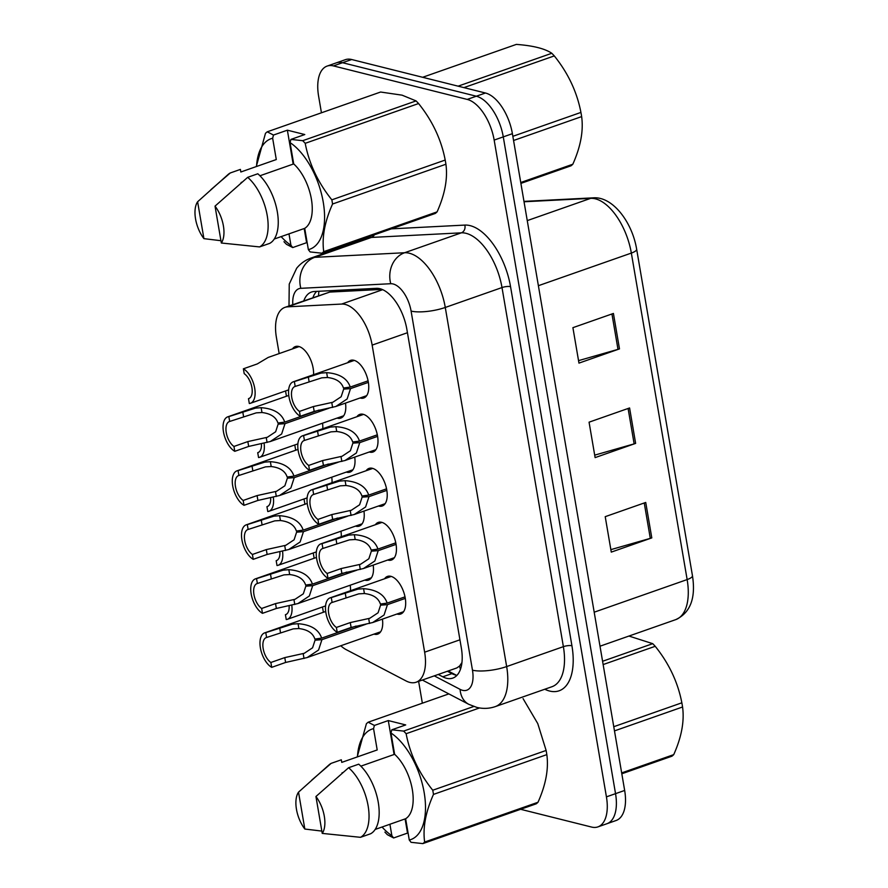 <?xml version="1.0" encoding="UTF-8"?>
<svg xmlns="http://www.w3.org/2000/svg" width="888" height="888" viewBox="0 0 888 888"><rect width="100%" height="100%" fill="white"/><g stroke="black" fill="none" stroke-linecap="round" stroke-linejoin="round"><path stroke-width="1.33" d="M292.474 348.906A19.936 10.112 70.7 0 1 295.382 346.564A19.936 10.112 70.7 0 1 298.757 346.475A19.936 10.112 70.7 0 1 313.553 374.692M373.193 565.112A19.936 10.112 70.7 0 1 368.487 580.119A19.936 10.112 70.7 0 1 365.112 580.208A19.936 10.112 70.7 0 1 364.757 580.108M363.958 511.111A19.936 10.112 70.7 0 1 359.252 526.107A19.936 10.112 70.7 0 1 355.888 526.207A19.936 10.112 70.7 0 1 355.522 526.107M354.723 457.098A19.936 10.112 70.7 0 1 350.027 472.105A19.936 10.112 70.7 0 1 346.653 472.194A19.936 10.112 70.7 0 1 346.287 472.094M345.499 403.096A19.936 10.112 70.7 0 1 340.792 418.104A19.936 10.112 70.7 0 1 337.418 418.193A19.936 10.112 70.7 0 1 337.063 418.093M382.417 619.125A19.936 10.112 70.7 0 1 377.722 634.121A19.936 10.112 70.7 0 1 374.348 634.221A19.936 10.112 70.7 0 1 373.981 634.121M375.346 524.753A19.936 10.112 70.7 0 1 378.255 522.41A19.936 10.112 70.7 0 1 381.629 522.311A19.936 10.112 70.7 0 1 395.338 540.936A19.936 10.112 70.7 0 1 391.464 560.028A19.936 10.112 70.7 0 1 388.089 560.117A19.936 10.112 70.7 0 1 387.723 560.017M366.122 470.74A19.936 10.112 70.7 0 1 369.031 468.398A19.936 10.112 70.7 0 1 372.394 468.309A19.936 10.112 70.7 0 1 386.114 486.924A19.936 10.112 70.7 0 1 382.229 506.016A19.936 10.112 70.7 0 1 378.854 506.105A19.936 10.112 70.7 0 1 378.499 506.005M356.887 416.738A19.936 10.112 70.7 0 1 359.795 414.396A19.936 10.112 70.7 0 1 363.17 414.296A19.936 10.112 70.7 0 1 376.878 432.922A19.936 10.112 70.7 0 1 372.993 452.014A19.936 10.112 70.7 0 1 369.63 452.103A19.936 10.112 70.7 0 1 369.264 452.003M347.652 362.726A19.936 10.112 70.7 0 1 350.56 360.384A19.936 10.112 70.7 0 1 353.935 360.295A19.936 10.112 70.7 0 1 367.643 378.91A19.936 10.112 70.7 0 1 363.769 398.002A19.936 10.112 70.7 0 1 360.395 398.09A19.936 10.112 70.7 0 1 360.029 397.991M384.582 578.754A19.936 10.112 70.7 0 1 387.49 576.412A19.936 10.112 70.7 0 1 390.864 576.323A19.936 10.112 70.7 0 1 404.573 594.938A19.936 10.112 70.7 0 1 400.688 614.03A19.936 10.112 70.7 0 1 397.325 614.119A19.936 10.112 70.7 0 1 396.958 614.019M340.781 645.765A37.374 18.97 -109.3 0 0 346.32 649.716L406.071 680.952A37.374 18.97 -109.3 0 0 409.79 682.395A37.374 18.97 -109.3 0 0 416.117 682.228A37.374 18.97 -109.3 0 0 424.642 652.192L372.15 345.11A37.374 18.97 -109.3 0 0 341.647 304.062L287.701 306.826A37.374 18.97 -109.3 0 0 284.926 307.37A37.374 18.97 -109.3 0 0 276.401 337.407L279.165 353.579M416.117 682.228L456.821 667.943L459.562 666.033L461.949 662.559M382.029 289.399L329.748 292.074L284.926 307.37M322.477 606.981L323.077 610.5A37.374 18.97 -109.3 0 0 323.399 612.254M285.548 390.953L286.458 396.237M294.783 444.955L295.682 450.249M304.018 498.967L304.917 504.251M313.242 552.969L314.152 558.263M340.981 531.202A19.936 10.112 70.7 0 1 341.247 536.718M331.757 477.2A19.936 10.112 70.7 0 1 332.012 482.706M322.522 423.188A19.936 10.112 70.7 0 1 322.788 428.704M350.216 585.214A19.936 10.112 70.7 0 1 350.483 590.72M321.445 112.798L318.592 96.115A37.374 18.97 70.7 0 1 327.117 66.089A37.374 18.97 70.7 0 1 333.433 65.912L467.199 99.412L476.323 96.215A37.374 18.97 70.7 0 1 503.274 136.885L615.539 793.661A37.374 18.97 70.7 0 1 607.015 823.687A37.374 18.97 70.7 0 0 615.539 793.661L503.274 136.885A37.374 18.97 70.7 0 0 476.323 96.215L342.546 62.715L476.323 96.215L485.436 93.007A37.374 18.97 70.7 0 1 512.398 133.677L624.664 790.453A37.374 18.97 70.7 0 1 616.139 820.49L597.902 826.895A37.374 18.97 70.7 0 1 591.586 827.061L520.623 809.29M327.117 66.089L336.23 62.893A37.374 18.97 70.7 0 1 342.546 62.715A37.374 18.97 70.7 0 0 336.23 62.893L345.343 59.685A37.374 18.97 70.7 0 1 351.67 59.518L485.436 93.007M613.419 313.453L572.904 327.672L578.965 363.114L619.48 348.895L613.419 313.453M578.543 360.639L617.993 349.361A9.968 2.72 -9.7 0 0 619.48 348.895M645.731 502.453L605.216 516.672L611.277 552.114L651.792 537.895L645.731 502.453M610.855 549.639L650.294 538.361A9.968 2.72 -9.7 0 0 651.792 537.895M629.581 407.958L589.066 422.177L595.115 457.609L635.63 443.389L629.581 407.958M594.694 455.144L634.143 443.867A9.968 2.72 -9.7 0 0 635.63 443.389M438.261 674.458L442.779 676.811A37.374 18.97 -109.3 0 0 446.509 678.265A37.374 18.97 -109.3 0 0 452.825 678.088A37.374 18.97 -109.3 0 0 461.349 648.051L406.871 329.37A37.374 18.97 -109.3 0 0 376.379 288.334L314.23 291.508A37.374 18.97 -109.3 0 0 311.455 292.052A37.374 18.97 -109.3 0 0 303.851 300.721M456.976 675.324A37.374 18.97 70.7 0 1 455.622 675.058A37.374 18.97 70.7 0 1 451.903 673.615L447.386 671.25M467.199 99.412A37.374 18.97 70.7 0 1 494.161 140.082L606.426 796.858A37.374 18.97 70.7 0 1 597.902 826.895M422.355 703.185L418.625 681.351M344.278 246.387L344.111 245.432M312.964 297.524A37.374 18.97 70.7 0 1 316.639 291.386M405.305 598.39L387.446 604.65L384.082 614.984L372.705 622.532L351.115 627.439L337.218 632.312A18.692 9.479 -109.3 0 1 326.107 613.941A18.692 9.479 -109.3 0 1 330.17 597.846A18.692 9.479 -109.3 0 1 331.291 597.602L357.92 589.133L363.581 588.677C376.368 589.643 384.226 594.449 387.179 603.107L405.017 596.847M387.179 603.107L380.386 604.04C378.432 598.068 373.115 594.56 364.413 593.528L358.719 593.861L332.123 602.464A13.709 6.96 70.7 0 0 331.823 602.552A13.709 6.96 70.7 0 0 328.749 613.863A13.709 6.96 70.7 0 0 336.397 627.45L350.283 622.577L369.763 618.281L378.077 612.787L380.575 605.172L385.991 603.263M387.446 604.65L380.575 605.172M331.291 597.602L332.123 602.464M336.397 627.45L337.218 632.312M365.967 624.22L321.933 639.682L318.559 650.016L307.181 657.553L285.603 662.459L271.706 667.343A18.692 9.479 -109.3 0 1 260.595 648.962A18.692 9.479 -109.3 0 1 264.657 632.878A18.692 9.479 -109.3 0 1 265.778 632.622L292.396 624.164L298.068 623.709C310.844 624.664 318.714 629.481 321.667 638.128L356.066 626.062M321.667 638.128L314.874 639.06C312.92 633.089 307.592 629.592 298.89 628.549L293.207 628.882L266.6 637.484A13.709 6.96 70.7 0 0 266.3 637.573A13.709 6.96 70.7 0 0 263.225 648.884A13.709 6.96 70.7 0 0 270.873 662.481L284.771 657.608L304.251 653.302L312.565 647.807L315.062 640.193L320.479 638.294M321.933 639.682L315.062 640.193M265.778 632.622L266.6 637.484M270.873 662.481L271.706 667.343M289.1 605.616A13.709 6.96 70.7 0 1 285.714 614.596A13.709 6.96 70.7 0 1 285.414 614.685L286.247 619.547A18.692 9.479 -109.3 0 0 287.368 619.302A18.692 9.479 -109.3 0 0 291.764 605.139M286.003 614.485L285.414 614.685M602.575 661.271L652.724 643.667L628.948 636.052M652.724 643.667A67.277 34.144 70.7 0 1 655.211 646.298L603.141 664.568M613.763 726.706L681.851 702.808C677.91 682.328 669.03 663.491 655.211 646.298M681.851 702.808A67.277 34.144 70.7 0 1 682.228 704.905A67.277 34.144 70.7 0 1 682.561 706.992L614.474 730.891M621.655 772.904L673.726 754.634A67.277 34.144 70.7 0 1 671.95 756.188L621.811 773.781M673.726 754.634C681.562 737.096 684.515 721.211 682.561 706.992M342.957 772.527L342.024 772.849M357.442 756.876A58.553 29.715 70.7 0 1 373.559 728.637L374.403 725.441L388.289 720.568L405.705 724.93L391.819 729.803L403.629 731.09A67.277 34.144 70.7 0 1 406.127 733.71C410.056 754.19 418.936 773.026 432.756 790.231L546.12 750.449L537.773 723.609L523.076 698.634M546.12 750.449A67.277 34.144 70.7 0 1 546.83 754.622L433.477 794.405C425.641 811.943 422.688 827.816 424.642 842.046A67.277 34.144 70.7 0 1 422.866 843.6L411.055 842.312L409.279 840.037A58.553 29.715 70.7 0 0 424.164 792.54A58.553 29.715 70.7 0 0 390.975 733L394.627 754.301A37.374 18.97 70.7 0 1 412.321 789.576A37.374 18.97 70.7 0 1 405.638 818.736L409.279 840.037M424.642 842.046L538.006 802.264C545.843 784.726 548.784 768.853 546.83 754.622M538.006 802.264A67.277 34.144 70.7 0 1 536.219 803.818L422.866 843.6M391.819 729.803L390.975 733M432.756 790.231A67.277 34.144 70.7 0 1 433.477 794.405M315.939 796.514A24.92 12.643 70.7 0 1 322.244 833.399L315.939 796.514L348.596 767.72A39.871 20.235 70.7 0 1 368.132 805.916A39.871 20.235 70.7 0 1 360.495 837.317L370.629 833.754A39.871 20.235 70.7 0 0 378.266 802.364A39.871 20.235 70.7 0 0 358.73 764.168L348.596 767.72M322.244 833.399L360.495 837.317M375.191 829.425L405.638 818.736M394.627 754.301L360.861 766.155M405.095 818.925L407.525 833.088L393.639 837.961L387.401 834.72A67.277 34.144 70.7 0 1 384.904 832.089M393.639 837.961L391.863 835.675A58.553 29.715 70.7 0 1 382.051 827.005M357.187 756.965L366.389 723.764A67.277 34.144 70.7 0 1 368.165 722.21L374.403 725.441M448.84 693.894L368.165 722.21M403.629 731.09L473.759 706.482M479.531 707.947L406.127 733.71M304.828 829.037A24.92 12.643 70.7 0 1 298.523 792.152L304.828 829.037L321.856 831.09M298.523 792.152L329.048 764.846A39.871 20.235 70.7 0 1 331.18 763.358L341.314 759.806L341.758 762.381L377.2 749.949L373.559 728.637M311.766 780.108L331.18 763.358M391.863 835.675L389.91 824.253M407.525 833.088L408.114 833.233M388.289 720.568L394.083 754.489M458.097 86.169L551.803 53.28C544.855 48.596 533.033 45.632 516.339 44.4L422.633 77.289M551.803 53.28A67.277 34.144 70.7 0 1 554.29 55.911L463.913 87.623M512.842 136.319L580.93 112.421C576.989 91.941 568.109 73.105 554.29 55.911M580.93 112.421A67.277 34.144 70.7 0 1 581.307 114.519A67.277 34.144 70.7 0 1 581.64 116.606L513.564 140.493M520.745 182.517L572.816 164.236A67.277 34.144 70.7 0 1 571.04 165.79L520.89 183.394M572.816 164.236C580.652 146.709 583.594 130.825 581.64 116.606M242.036 182.14L241.103 182.462M273.482 135.054L287.368 130.181L304.784 134.543L290.909 139.416L302.708 140.693L416.072 100.91L402.064 95.16L380.608 92.03L267.244 131.812L273.482 135.054L272.649 138.251A58.553 29.715 70.7 0 0 256.521 166.489M416.072 100.91A67.277 34.144 70.7 0 1 418.57 103.541L305.206 143.323C309.146 163.803 318.026 182.639 331.846 199.833A67.277 34.144 70.7 0 1 332.556 204.018C324.719 221.556 321.778 237.429 323.72 251.659A67.277 34.144 70.7 0 1 321.944 253.213L310.134 251.926L308.358 249.65A58.553 29.715 70.7 0 0 323.243 202.153A58.553 29.715 70.7 0 0 290.065 142.613L293.706 163.914A37.374 18.97 70.7 0 1 311.399 199.178A37.374 18.97 70.7 0 1 304.717 228.349L308.358 249.65M331.846 199.833L445.199 160.051C441.269 139.571 432.389 120.735 418.57 103.541M445.199 160.051A67.277 34.144 70.7 0 1 445.92 164.236L332.556 204.018M323.72 251.659L437.085 211.877C444.921 194.339 447.863 178.455 445.92 164.236M437.085 211.877A67.277 34.144 70.7 0 1 435.309 213.431L321.944 253.213M290.909 139.416L290.065 142.613M302.708 140.693A67.277 34.144 70.7 0 1 305.206 143.323M215.029 206.127A24.92 12.643 70.7 0 1 221.334 243.012L215.029 206.127L247.685 177.334A39.871 20.235 70.7 0 1 267.221 215.529A39.871 20.235 70.7 0 1 259.574 246.919L269.708 243.368A39.871 20.235 70.7 0 0 277.345 211.977A39.871 20.235 70.7 0 0 257.809 173.771L247.685 177.334M221.334 243.012L259.574 246.919M274.27 239.027L304.717 228.349M293.706 163.914L259.94 175.769M304.184 228.538L306.604 242.69L292.718 247.563L286.48 244.333A67.277 34.144 70.7 0 1 283.982 241.703M292.718 247.563L290.942 245.288A58.553 29.715 70.7 0 1 281.141 236.619M256.277 166.578L265.468 133.367A67.277 34.144 70.7 0 1 267.244 131.812M203.918 238.65A24.92 12.643 70.7 0 1 197.613 201.765L203.918 238.65L220.934 240.704M197.613 201.765L228.138 174.459A39.871 20.235 70.7 0 1 230.269 172.971L240.393 169.408L240.837 171.995L276.29 159.551L272.649 138.251M210.845 189.721L230.269 172.971M290.942 245.288L288.989 233.866M306.604 242.69L307.193 242.846M287.368 130.181L293.173 164.102M396.07 544.377L378.21 550.649L374.847 560.983L363.47 568.531L341.88 573.437L327.994 578.31A18.692 9.479 -109.3 0 1 316.872 559.928A18.692 9.479 -109.3 0 1 320.934 543.845A18.692 9.479 -109.3 0 1 322.055 543.589L348.684 535.131L354.345 534.676C367.133 535.642 375.002 540.448 377.944 549.095L395.793 542.834M377.944 549.095L371.151 550.027C369.208 544.055 363.88 540.559 355.178 539.516L349.495 539.849L322.888 548.451A13.709 6.96 70.7 0 0 322.588 548.54A13.709 6.96 70.7 0 0 319.514 559.851A13.709 6.96 70.7 0 0 327.161 573.448L341.059 568.575L360.539 564.28L368.842 558.785L371.351 551.159L376.767 549.261M378.21 550.649L371.351 551.159M322.055 543.589L322.888 548.451M327.161 573.448L327.994 578.31M386.835 490.376L368.986 496.636L365.612 506.97L354.234 514.518L332.656 519.425L318.759 524.297A18.692 9.479 -109.3 0 1 307.648 505.927A18.692 9.479 -109.3 0 1 311.71 489.832A18.692 9.479 -109.3 0 1 312.831 489.588L339.449 481.118L345.121 480.663C357.897 481.629 365.767 486.435 368.72 495.093L386.558 488.833M368.72 495.093L361.916 496.026C359.973 490.054 354.645 486.546 345.943 485.514L340.259 485.847L313.653 494.45A13.709 6.96 70.7 0 0 313.353 494.538A13.709 6.96 70.7 0 0 310.278 505.849A13.709 6.96 70.7 0 0 317.926 519.436L331.823 514.563L351.304 510.267L359.618 504.773L362.115 497.158L367.532 495.26M368.986 496.636L362.115 497.158M312.831 489.588L313.653 494.45M317.926 519.436L318.759 524.297M377.611 436.363L359.751 442.635L356.388 452.969L345.01 460.517L323.421 465.423L309.524 470.296A18.692 9.479 -109.3 0 1 298.412 451.914A18.692 9.479 -109.3 0 1 302.475 435.83A18.692 9.479 -109.3 0 1 303.596 435.575L330.225 427.117L335.886 426.662C348.673 427.628 356.532 432.434 359.485 441.081L377.322 434.82M359.485 441.081L352.691 442.013C350.738 436.041 345.421 432.545 336.719 431.501L331.024 431.846L304.429 440.437A13.709 6.96 70.7 0 0 304.129 440.537A13.709 6.96 70.7 0 0 301.054 451.837A13.709 6.96 70.7 0 0 308.702 465.434L322.588 460.561L342.069 456.266L350.383 450.771L352.88 443.145L358.297 441.247M359.751 442.635L352.88 443.145M303.596 435.575L304.429 440.437M308.702 465.434L309.524 470.296M368.376 382.362L350.516 388.622L347.153 398.956L335.775 406.504L314.186 411.41L300.299 416.283A18.692 9.479 -109.3 0 1 289.177 397.913A18.692 9.479 -109.3 0 1 293.24 381.818A18.692 9.479 -109.3 0 1 294.361 381.574L320.99 373.104L326.651 372.649C339.438 373.615 347.308 378.421 350.249 387.079L368.098 380.819M350.249 387.079L343.456 388.012C341.514 382.04 336.186 378.532 327.483 377.5L321.8 377.833L295.193 386.435A13.709 6.96 70.7 0 0 294.894 386.524A13.709 6.96 70.7 0 0 291.819 397.835A13.709 6.96 70.7 0 0 299.467 411.422L313.364 406.549L332.845 402.253L341.147 396.758L343.656 389.144L349.073 387.246M350.516 388.622L343.656 389.144M294.361 381.574L295.193 386.435M299.467 411.422L300.299 416.283M279.864 551.603A13.709 6.96 70.7 0 1 276.479 560.594A13.709 6.96 70.7 0 1 276.179 560.683L277.012 565.545A18.692 9.479 -109.3 0 0 278.133 565.29A18.692 9.479 -109.3 0 0 282.528 551.137M276.779 560.472L276.179 560.683M270.629 497.602A13.709 6.96 70.7 0 1 267.255 506.582A13.709 6.96 70.7 0 1 266.944 506.671L267.776 511.532A18.692 9.479 -109.3 0 0 268.898 511.288A18.692 9.479 -109.3 0 0 273.293 497.125M267.543 506.471L266.944 506.671M261.405 443.589A13.709 6.96 70.7 0 1 258.019 452.58A13.709 6.96 70.7 0 1 257.72 452.669L258.552 457.531A18.692 9.479 -109.3 0 0 259.673 457.276A18.692 9.479 -109.3 0 0 264.069 443.123M258.308 452.458L257.72 452.669M299.123 346.575L268.22 357.42L257.276 363.936L243.379 368.809A18.692 9.479 -109.3 0 1 254.501 387.179A18.692 9.479 -109.3 0 1 250.438 403.274L288.656 389.865M243.379 368.809L244.211 373.67A13.709 6.96 70.7 0 1 251.859 387.268A13.709 6.96 70.7 0 1 248.784 398.568A13.709 6.96 70.7 0 1 248.485 398.656L249.317 403.518A18.692 9.479 -109.3 0 0 250.438 403.274M249.084 398.457L248.485 398.656M356.732 570.218L312.698 585.669L309.335 596.003L297.957 603.551L276.368 608.458L262.471 613.331A18.692 9.479 -109.3 0 1 251.359 594.96A18.692 9.479 -109.3 0 1 255.422 578.865A18.692 9.479 -109.3 0 1 256.543 578.621L283.172 570.152L288.833 569.696C301.62 570.662 309.479 575.468 312.432 584.126L346.831 572.05M312.432 584.126L305.639 585.059C303.685 579.087 298.368 575.579 289.666 574.547L283.971 574.88L257.376 583.483A13.709 6.96 70.7 0 0 257.076 583.571A13.709 6.96 70.7 0 0 254.001 594.882A13.709 6.96 70.7 0 0 261.649 608.469L275.535 603.596L295.016 599.3L303.33 593.806L305.827 586.191L311.244 584.282M312.698 585.669L305.827 586.191M256.543 578.621L257.376 583.483M261.649 608.469L262.471 613.331M347.508 516.206L303.463 531.668L300.1 542.002L288.722 549.539L267.133 554.445L253.247 559.329A18.692 9.479 -109.3 0 1 242.124 540.947A18.692 9.479 -109.3 0 1 246.187 524.864A18.692 9.479 -109.3 0 1 247.308 524.608L273.937 516.15L279.598 515.695C292.385 516.661 300.255 521.467 303.197 530.114L337.606 518.048M303.197 530.114L296.403 531.046C294.461 525.074 289.133 521.578 280.43 520.534L274.747 520.868L248.141 529.47A13.709 6.96 70.7 0 0 247.841 529.559A13.709 6.96 70.7 0 0 244.766 540.87A13.709 6.96 70.7 0 0 252.414 554.467L266.311 549.594L285.792 545.299L294.095 539.793L296.603 532.178L302.02 530.28M303.463 531.668L296.603 532.178M247.308 524.608L248.141 529.47M252.414 554.467L253.247 559.329M338.273 462.204L294.239 477.655L290.864 487.989L279.487 495.537L257.909 500.444L244.011 505.316A18.692 9.479 -109.3 0 1 232.9 486.946A18.692 9.479 -109.3 0 1 236.963 470.851A18.692 9.479 -109.3 0 1 238.084 470.607L264.702 462.137L270.374 461.682C283.15 462.648 291.02 467.454 293.972 476.112L328.371 464.036M293.972 476.112L287.168 477.045C285.226 471.073 279.898 467.565 271.195 466.533L265.512 466.866L238.905 475.469A13.709 6.96 70.7 0 0 238.606 475.557A13.709 6.96 70.7 0 0 235.531 486.868A13.709 6.96 70.7 0 0 243.179 500.455L257.076 495.582L276.557 491.286L284.87 485.792L287.368 478.177L292.785 476.268M294.239 477.655L287.368 478.177M238.084 470.607L238.905 475.469M243.179 500.455L244.011 505.316M329.037 408.191L285.004 423.654L281.64 433.988L270.263 441.536L248.673 446.442L234.776 451.315A18.692 9.479 -109.3 0 1 223.665 432.933A18.692 9.479 -109.3 0 1 227.728 416.849A18.692 9.479 -109.3 0 1 228.849 416.594L255.478 408.136L261.139 407.681C273.926 408.647 281.785 413.453 284.737 422.1L319.136 410.034M284.737 422.1L277.944 423.032C275.99 417.06 270.673 413.564 261.971 412.52L256.277 412.853L229.681 421.456A13.709 6.96 70.7 0 0 229.382 421.545A13.709 6.96 70.7 0 0 226.307 432.856A13.709 6.96 70.7 0 0 233.955 446.453L247.841 441.58L267.321 437.285L275.635 431.779L278.133 424.164L283.55 422.266M285.004 423.654L278.133 424.164M228.849 416.594L229.681 421.456M233.955 446.453L234.776 451.315M459.562 666.033A37.374 28.305 117.6 0 0 460.461 669.297M318.903 291.275A37.374 31.846 87.1 0 0 318.592 295.549M459.94 639.804L424.642 652.192M329.748 292.074L287.701 306.826M382.661 289.677L341.647 304.062M407.448 332.723L372.15 345.11M523.964 201.387L593.24 197.846A12.454 10.612 87.1 0 0 590.675 198.357L524.031 201.765M593.24 197.846C612.72 196.248 632.234 222.244 636.652 249.228A12.454 3.408 170.3 0 1 631.346 253.08A49.839 25.297 -109.3 0 0 590.675 198.357L527.25 220.613M594.194 612.198L687.145 579.575A12.454 3.408 -9.7 0 0 692.462 575.735C695.926 598.135 690.376 612.764 675.779 619.613A49.839 25.297 -109.3 0 0 687.145 579.575L631.346 253.08L538.383 285.703M512.398 133.677L494.161 140.082M624.664 790.453L606.426 796.858M351.67 59.518L333.433 65.912M628.094 408.48L634.143 443.867M644.244 502.974L650.294 538.361M611.943 313.975L617.993 349.361M434.265 675.857L460.084 689.354A24.92 12.643 -109.3 0 0 462.57 690.32A24.92 12.643 -109.3 0 0 472.471 670.185L411.089 311.078A24.92 12.643 -109.3 0 0 393.106 283.971A24.92 12.643 -109.3 0 0 390.753 283.716L300.843 288.323A24.92 12.643 -109.3 0 0 292.807 304.606M300.843 288.323A24.92 21.234 87.1 0 1 314.707 257.342L404.617 252.736A49.839 25.297 70.7 0 1 409.335 253.235A49.839 25.297 70.7 0 1 445.276 307.459L506.66 666.566A49.839 25.297 70.7 0 1 495.293 706.604L552.014 686.702A49.839 25.297 -109.3 0 0 563.381 646.653L501.998 287.557A49.839 25.297 -109.3 0 0 466.056 233.322A49.839 25.297 -109.3 0 0 461.338 232.834L371.428 237.44A49.839 25.297 -109.3 0 0 367.721 238.162L310.989 258.064A49.839 25.297 70.7 0 1 314.707 257.342L371.428 237.44A6.227 5.306 -92.9 0 0 374.348 234.821M391.364 228.849L464.801 225.086A56.066 28.449 70.7 0 1 510.545 286.646L571.928 645.754A6.227 1.698 -9.7 0 0 563.381 646.653L506.66 666.566A24.92 6.815 170.3 0 1 472.471 670.185M464.801 225.086A6.227 5.306 -92.9 0 1 461.338 232.834L404.617 252.736A24.92 21.234 87.1 0 0 390.753 283.716M571.928 645.754A56.066 28.449 70.7 0 1 549.661 691.053A56.066 28.449 70.7 0 1 544.777 689.243M360.484 240.692A56.066 28.449 70.7 0 1 361.094 239.471M411.089 311.078A24.92 6.815 170.3 0 0 445.276 307.459L501.998 287.557A6.227 1.698 -9.7 0 1 510.545 286.646M460.084 689.354A24.92 18.87 117.6 0 0 468.809 704.328L422.344 680.042M451.903 673.615L442.779 676.811M350.283 622.577L351.115 627.439M368.698 618.625L369.53 623.476M363.581 588.677L364.413 593.528M345.177 592.729L346.009 597.591M284.771 657.608L285.603 662.459M303.185 653.657L304.018 658.496M298.068 623.709L298.89 628.549M279.665 627.749L280.497 632.611M341.059 568.575L341.88 573.437M359.474 564.624L360.295 569.463M354.345 534.676L355.178 539.516M335.953 538.716L336.785 543.578M331.823 514.563L332.656 519.425M350.238 510.611L351.071 515.462M345.121 480.663L345.943 485.514M326.717 484.715L327.55 489.577M322.588 460.561L323.421 465.423M341.003 456.61L341.836 461.449M335.886 426.662L336.719 431.501M317.482 430.702L318.315 435.564M313.364 406.549L314.186 411.41M331.779 402.597L332.6 407.448M326.651 372.649L327.483 377.5M308.258 376.701L309.091 381.563M275.535 603.596L276.368 608.458M293.95 599.644L294.783 604.495M288.833 569.696L289.666 574.547M270.429 573.748L271.262 578.599M266.311 549.594L267.133 554.445M284.726 545.643L285.548 550.482M279.598 515.695L280.43 520.534M261.205 519.735L262.038 524.597M257.076 495.582L257.909 500.444M275.491 491.63L276.312 496.481M270.374 461.682L271.195 466.533M251.97 465.734L252.803 470.585M247.841 441.58L248.673 446.442M266.256 437.629L267.088 442.468M261.139 407.681L261.971 412.52M242.735 411.721L243.567 416.583M448.185 670.973L456.299 675.213M636.652 249.228L692.462 575.735M675.779 619.613L599.999 646.209M468.809 704.328L476.778 707.381C483.05 708.935 489.221 708.68 495.293 706.604M310.989 258.064C305.283 260.117 300.499 263.514 296.648 268.265L289.244 284.071L289 305.794M330.17 597.846L391.231 576.423M372.705 622.532L403.607 611.688M264.657 632.878L325.696 611.455M307.181 657.553L380.63 631.79M287.368 619.302L325.574 605.894M320.934 543.845L381.995 522.41M363.47 568.531L394.372 557.686M311.71 489.832L372.76 468.409M354.234 514.518L385.137 503.674M302.475 435.83L363.525 414.396M345.01 460.517L375.901 449.672M293.24 381.818L354.301 360.395M335.775 406.504L366.677 395.66M278.133 565.29L316.35 551.881M268.898 511.288L307.115 497.879M259.673 457.276L297.88 443.867M255.422 578.865L316.461 557.442M297.957 603.551L371.395 577.777M246.187 524.864L307.237 503.441M288.722 549.539L362.16 523.776M236.963 470.851L298.002 449.428M279.487 495.537L352.936 469.763M227.728 416.849L288.767 395.426M270.263 441.536L343.7 415.762"/></g></svg>
